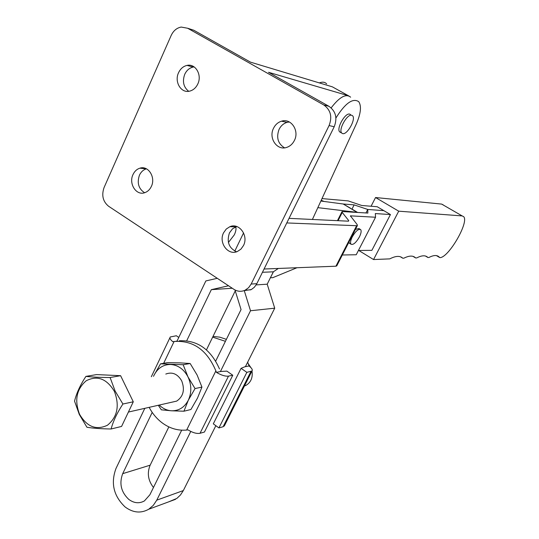 <?xml version="1.0" encoding="UTF-8"?>
<svg xmlns="http://www.w3.org/2000/svg" width="539" height="539" viewBox="0 0 539 539"><rect width="100%" height="100%" fill="white"/><g stroke="black" fill="none" stroke-linecap="round" stroke-linejoin="round"><path stroke-width="0.81" d="M359.372 236.985C361.123 233.407 361.554 230.948 360.679 229.614C358.482 228.637 355.686 231.056 352.284 236.857C350.545 240.448 350.114 242.9 351.004 244.201C353.213 245.151 356.003 242.745 359.372 236.985M360.099 229.264L358.927 228.556L355.444 229.371M228.421 242.469L234.337 234.822C236.095 230.982 236.459 228.098 235.422 226.171M321.999 198.588L348.167 200.892L361.777 205.494L377.233 206.74L383.815 210.641L367.739 209.462L365.961 212.939L367.739 209.462L367.854 213.067L342.063 211.537L342.245 212.433L348.74 220.64L348.45 221.185L289.052 218.349M321.224 200.286L324.04 201.451M343.107 203.991L354.136 204.881L367.739 209.462L383.815 210.641L390.438 214.562L371.87 250.345L358.428 250.48M286.788 222.944L356.623 225.713L357.391 225.565L357.168 224.581L350.404 215.849L375.555 217.237L375.319 213.559L390.438 214.562M243.574 232.915L234.802 251.086M336.875 265.66L335.912 266.205L264.07 269.015M375.555 217.237L356.225 254.745L342.332 254.994M348.854 242.247L349.811 243.473M354.136 204.881L352.014 209.058M398.725 211.18L462.166 215.917L463.648 216.651C469.348 221.886 448.785 257.467 440.046 257.635L439.379 257.238C437.291 254.886 433.807 254.967 428.929 257.487L427.926 257.514C425.635 255.109 421.902 255.243 416.721 257.925L415.63 257.952C413.204 255.412 409.29 255.486 403.886 258.168L402.761 258.201C400.026 255.601 395.7 255.823 389.785 258.875L373.547 259.549L398.725 211.18L375.548 197.53L441.643 204.092L443.213 204.874M371.081 206.242L375.548 197.53M373.547 259.549L358.765 250.473M320.88 201.027L343.208 204.005L350.586 208.249M296.969 267.728L272.721 277.693L270.416 277.72L273.448 271.737M317.835 207.65L357.054 212.353M342.656 133.611C347.15 135.1 356.124 119.18 352.654 115.838L351.751 115.272C347.311 113.567 338.155 129.778 341.699 133.039L342.656 133.611M350.505 114.571L349.723 114.133C345.27 112.415 336.12 128.619 339.685 131.893L340.715 132.479M153.467 487.492C148.05 480.465 146.945 473.026 150.152 465.184L168.848 426.895M152.207 412.402L122.697 473.66C119.052 483.496 121.08 492.08 128.781 499.397C134.029 503.251 139.237 503.763 144.405 500.933L149.869 494.795L181.677 430.183M144.809 408.333L116 468.452C110.569 483.16 113.601 495.995 125.102 506.963C133.032 512.825 140.915 513.586 148.744 509.227L153.285 505.373L156.768 500.158L183.334 490.564L180.491 494.957L176.859 498.413L168.633 501.876M335.932 117.98C345.236 103.171 352.836 97.734 358.738 101.676C361.649 106.122 360.827 113.574 356.286 124.024L312.404 219.467M243.945 290.689L251.322 289.544L254.26 287.334L256.537 284.269L334.214 126.739C337.562 118.048 335.817 111.243 328.979 106.324L268.523 72.293L348.457 95.76L350.633 97.182C346.004 93.402 339.509 96.973 331.162 107.881M326.647 83.889C324.923 82.009 322.484 81.685 319.324 82.905M206.45 349.872L235.26 290.871M278.36 268.456L273.34 271.811L267.203 284.188L274.722 308.18L245.413 366.675M183.334 490.564L215.849 425.682M228.523 285.771L211.335 289.659L186.696 340.796M215.701 361.063L241.054 309.561L234.977 289.975M244.241 290.582L250.514 310.747L220.404 371.58M190.779 431.449L156.768 500.158M217.264 278.306L205.851 280.94L176.974 341.207M250.514 310.747L274.722 308.18M256.166 284.902L267.203 284.188M262.459 272.289L273.34 271.811M211.335 289.659L232.269 288.25M178.557 72.711C174.104 81.773 181.05 93.456 189.587 91.152C193.198 90.242 195.94 87.844 197.806 83.969C202.273 74.988 195.489 63.339 187.067 65.401C183.3 66.257 180.464 68.696 178.557 72.711M194.155 66.917L193.211 67.052C189.465 67.894 186.649 70.306 184.749 74.281C182.189 81.463 183.503 87.136 188.697 91.307M132.985 174.609C128.464 183.725 136.266 195.866 144.708 192.706C147.632 191.709 149.849 189.607 151.371 186.406C155.912 177.351 148.245 165.244 139.897 168.175C136.845 169.145 134.541 171.287 132.985 174.609M146.446 168.822L146.298 168.862C143.266 169.825 140.975 171.948 139.426 175.236C136.859 182.99 138.584 188.818 144.614 192.74M273.522 128.269C275.335 124.637 278.003 122.279 281.54 121.181C291.053 117.953 299.617 130.707 294.395 140.477C292.637 143.947 290.09 146.244 286.748 147.383C277.107 150.954 268.301 138.139 273.522 128.269M284.531 147.848C277.935 143.691 276.116 137.533 279.067 129.38C280.873 125.782 283.527 123.451 287.031 122.366L289.362 121.976M223.591 232.767L226.252 229.041L229.904 226.676C239.181 222.466 248.782 235.705 243.487 245.541L240.94 249.119L237.477 251.45C228.105 255.964 218.315 242.685 223.591 232.767M236.56 251.787C228.9 248.115 226.528 241.816 229.459 232.888L232.565 228.772L236.749 226.521M233.886 289.322L108.555 206.221C102.902 201.525 101.406 195.3 104.074 187.538L171.173 35.459C173.423 30.703 176.765 27.9 181.205 27.065L187.666 28.25L323.791 104.964C330.676 109.922 332.442 116.795 329.073 125.574L251.174 284.04L248.573 287.725L245.077 290.225C241.243 291.902 237.51 291.606 233.886 289.322M189.998 29.012L193.811 30.245L250.514 62.16L332.347 86.833L334.113 87.81M244.423 386.025L245.966 385.392C250.945 382.36 252.953 377.556 251.996 370.973M250.871 367.571L248.364 363.879M165.796 374.053C172.278 371.647 177.58 373.911 181.69 380.844C185.052 389.677 183.388 396.434 176.698 401.104L171.503 402.283M114.389 391.368C106.722 378.668 97.323 375.131 86.206 380.763C76.525 389.104 74.294 400.255 79.529 414.221C86.914 426.861 96.232 430.526 107.483 425.217C117.462 416.943 119.759 405.665 114.389 391.368M110.104 377.529L115.103 391.011L122.905 404.021C117.152 412.793 113.217 421.121 111.101 428.99C101.143 428.849 93.092 428.269 86.947 427.259L79.307 414.478L74.55 401.144C76.437 393.308 80.223 385.055 85.91 376.39C92.021 377.078 100.086 377.462 110.104 377.529L120.608 375.69L133.281 401.798L121.571 426.437L111.101 428.99M200.03 433.289L228.482 376.128L232.781 375.238L204.449 432.035L200.03 433.289C196.728 433.875 192.719 432.743 188.003 429.879L186.656 430.055C177.978 430.829 169.852 428.465 162.286 422.947C156.896 418.904 152.517 413.703 149.155 407.349M224.581 425.433L223.106 426.74L218.935 427.926L213.309 423.843L241.068 368.332L244.773 366.803L249.052 365.961C251.821 368.164 252.804 369.835 252.003 370.973L246.849 372.348L241.068 368.332M213.033 336.403L219.784 337.158L226.387 339.348M247.684 362.147L249.052 365.961M225.423 341.315L212.669 337.144M218.935 427.926L246.849 372.348M228.482 376.128C225.255 376.471 221.233 375.218 216.415 372.368L215.869 370.872C207.023 349.952 193.09 340.163 174.09 341.49L172.83 341.706C170.277 339.617 169.428 338.034 170.29 336.963L176.354 335.757L178.773 337.448M179.305 340.776C197.375 339.947 210.769 349.339 219.488 368.952M177.014 341.126L175.855 341.281M216.415 372.368L221.098 371.445L226.899 371.128L232.781 375.238M179.986 362.868L167.69 362.626L160.534 363.832L183.159 364.728L190.159 363.502L179.986 362.868M158.304 405.274L161.336 409.829L171.429 410.785L183.934 411.21L190.914 409.505L197.503 398.078L201.943 387.09L197.133 375.056L190.159 363.502M153.514 376.316L153.986 375.306L153.534 376.31M159.234 405.065C162.832 408.542 166.895 410.449 171.429 410.785C178.833 410.954 184.473 407.417 188.34 400.181C191.749 392.587 191.621 384.806 187.956 376.842L183.159 364.728M183.934 411.21L188.34 400.181L195.037 388.565L187.956 376.842C183.839 369.188 178.065 365.065 170.641 364.472C163.256 364.499 157.705 368.11 153.986 375.306L160.534 363.832M195.037 388.565L201.943 387.09M85.91 376.39L96.622 374.585L120.608 375.69M122.905 404.021L133.281 401.798M356.623 225.713L335.912 266.205M350.788 215.789L350.512 216.321M342.245 212.433L338.068 220.694M348.74 220.64L348.464 221.192M402.761 258.201L400.396 256.766M415.63 257.952L412.948 256.342M427.926 257.514L425.439 256.018M439.568 257.467L436.482 255.621M462.166 215.917L441.643 204.092M343.208 204.005L357.148 212.359M122.697 473.66L150.152 465.184M348.457 95.76L332.347 86.833M193.811 30.245L187.666 28.25M328.979 106.324L323.791 104.964M256.84 283.689L251.174 284.04M334.214 126.739L329.073 125.574M223.106 426.74L250.904 371.512M186.656 430.055L215.869 370.872M174.09 341.49L163.654 363.306M357.391 225.565L336.713 265.97M341.935 211.787L337.448 220.66M439.379 257.238L436.772 255.681M439.588 257.487L436.455 255.614M351.004 244.201L349.259 243.129M357.472 212.379L352.135 209.179M148.744 509.227L175.505 499.33M341.699 133.039L339.685 131.893M287.031 122.366L281.54 121.181M235.725 226.858L229.904 226.676M250.783 289.814L245.077 290.225M146.298 168.862L139.897 168.175M193.211 67.052L187.067 65.401M245.966 385.392L244.585 385.702M176.698 401.104L128.403 412.052M224.258 426.073L252.003 370.973M151.331 376.721L169.947 337.677"/></g></svg>
